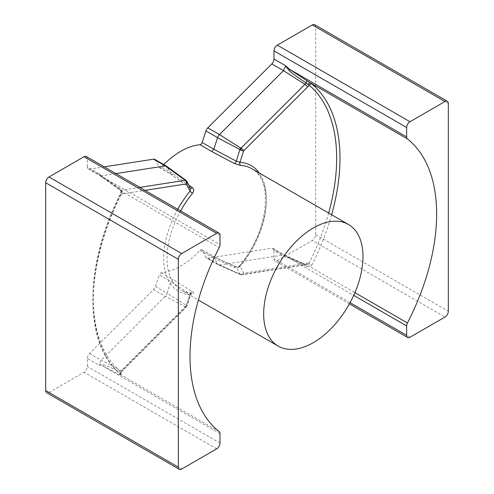 <?xml version="1.0" encoding="UTF-8"?>
<svg xmlns="http://www.w3.org/2000/svg" width="494" height="494" viewBox="0 0 494 494"><rect width="100%" height="100%" fill="white"/><g stroke="black" fill="none" stroke-linecap="round" stroke-linejoin="round"><path stroke-width="0.37" stroke-dasharray="2.47 1.85" d="M163.755 164.558A70.234 40.551 120 0 0 161.347 167.04L173.085 173.82L188.751 185.052M154.752 159.358A4.712 2.723 -60 0 1 155.425 160.081L159.185 167.324A2.359 1.359 120 0 0 159.519 167.682A2.359 1.359 120 0 0 161.347 167.04M104.283 166.855L89.538 169.158L101.202 175.895L99.992 175.697L99.028 173.869L103.005 177.852A2.359 1.13 -52.7 0 1 102.869 177.037L99.028 173.869M99.096 173.592L87.345 166.805A4.712 2.723 120 0 0 88.327 168.967A4.712 2.723 120 0 0 89.538 169.158M87.345 166.805L87.345 158.673A4.712 2.723 -60 0 0 86.37 156.518M181.675 469.065L49.017 392.477A4.712 2.723 -60 0 1 46.658 392.711M49.017 392.477L84.017 372.272A4.712 2.723 -60 0 0 87.345 366.499L87.345 358.366L99.09 365.146C99.578 364.862 100.838 365.165 102.869 366.054L119.783 374.705L121.987 375.52L121.277 374.81A174.407 100.69 -60 0 1 121.277 194.315L121.987 191.474L119.783 188.418L102.869 177.037L220.003 244.666M220.003 433.683L102.869 366.054A2.359 1.556 111.5 0 1 103.005 364.751C101.054 364.202 99.732 364.202 99.028 364.751L101.202 360.219L165.206 296.314A4.712 2.723 120 0 0 167.089 293.22L155.425 286.489A4.712 2.723 -60 0 1 153.541 289.577L89.538 353.488A4.712 2.723 120 0 0 87.345 358.366M155.425 286.489L159.185 274.905L170.85 281.642L173.085 279.468L192.376 291.645C194.117 292.899 194.179 293.535 192.574 293.541A2.359 1.853 93.6 0 0 191.913 293.343L190.74 294.597L170.85 281.642L167.089 293.22L186.077 305.206A2.161 1.247 -60 0 1 185.213 306.626L165.206 296.314L153.541 289.577M202.163 250.088L213.828 256.824L217.588 264.068A4.712 2.723 120 0 0 218.255 264.79A4.712 2.723 120 0 0 218.41 264.864A4.712 2.723 120 0 0 219.472 264.982L207.807 258.245A4.712 2.723 -60 0 1 206.591 258.053A4.712 2.723 -60 0 1 205.924 257.331L202.163 250.088A2.359 1.359 120 0 0 201.83 249.729A2.359 1.359 120 0 0 200.002 250.372A70.234 40.551 120 0 1 161.347 272.688A2.359 1.359 120 0 0 159.185 274.905M207.807 258.245L271.805 248.254L283.47 254.99L284.686 255.182L285.649 257.01C286.304 256.54 287.452 256.645 289.095 257.318A2.359 1.556 -68.5 0 1 289.521 258.294C287.582 257.43 286.329 257.133 285.748 257.386L285.649 257.01M285.748 257.386L273.997 250.606A4.712 2.723 120 0 0 273.021 248.445A4.712 2.723 120 0 0 271.805 248.254M273.997 250.606L273.997 258.739A4.712 2.723 -60 0 0 274.973 260.9A4.712 2.723 -60 0 0 277.332 260.665L312.325 240.461L444.983 317.049M314.684 24.7A4.712 2.723 -60 0 1 315.66 26.855L315.66 234.687A4.712 2.723 -60 0 1 312.325 240.461M328.652 213.044A172.048 99.331 -60 0 1 309.108 263.222L308.028 264.376L306.107 264.704L289.095 257.318M241.356 274.8L241.128 274.645A2.828 2.093 -98.9 0 0 242.072 274.781L306.107 264.704A7.293 4.211 120 0 0 304.934 264.685L241.128 274.645L219.472 264.982L283.47 254.99L304.934 264.685A2.828 2.093 -98.9 0 0 305.879 264.821A2.828 2.093 -98.9 0 0 307.447 263.178L243.635 273.145L239.911 265.97A2.359 0.531 39.4 0 1 239.757 265.439A2.359 0.531 39.4 0 1 240.769 265.716A70.234 40.551 120 0 0 266.334 200.817A70.234 40.551 120 0 0 251.786 168.664C273.744 178.6 268.804 231.927 239.757 265.439C238.935 266.556 237.67 266.958 235.947 266.649L213.828 256.824C213.334 256.127 212.642 256.232 211.741 257.152L234.267 267.458C236.731 268.298 238.892 267.717 240.769 265.716M103.005 364.751C105.296 365.109 111.045 367.524 120.246 372.013L121.357 372.149L120.9 371.883A172.048 99.331 -60 0 1 120.9 193.827L121.357 192.314L120.246 190.239L103.005 177.852M115.948 173.592L101.202 175.895L121.419 190.264A7.293 4.211 120 0 1 120.246 190.239A2.359 1.284 -54.4 0 1 119.956 190.11A2.359 1.284 -54.4 0 1 119.783 188.418M99.028 364.751L99.09 365.146M89.538 353.488L101.202 360.219L121.419 370.636A7.293 4.211 120 0 0 120.246 372.013A2.359 1.513 117.2 0 0 119.783 374.705M192.376 291.645A2.359 1.513 -57.8 0 0 190.023 293.782L186.355 305.07C186.775 306.157 186.405 306.774 185.231 306.916L121.419 370.636A2.828 0.976 -135 0 0 122.561 370.772L121.357 372.149A2.359 2.347 -6.7 0 0 121.987 375.52L219.213 431.651M185.213 306.626L185.231 306.916A2.828 0.976 -135 0 0 186.374 307.052L122.561 370.772A2.828 0.976 -135 0 0 122.561 369.92A10.108 5.835 120 0 0 120.9 371.883A2.359 1.914 -50.2 0 0 121.042 374.65M121.363 372.149L120.919 373.816L121.413 374.971L121.055 374.662A2.359 1.914 -50.2 0 0 121.277 374.81M139.845 187.387L121.419 190.264A2.828 2.093 81.1 0 1 122.561 193.87A10.108 5.835 120 0 1 120.9 193.827L121.277 194.315M121.357 192.314A2.359 0.593 0.6 0 1 120.9 191.956A2.359 0.593 0.6 0 1 121.987 191.474L219.213 247.611M186.633 181.057L186.355 180.847A2.828 2.167 152.6 0 1 186.88 181.452M159.185 167.324L170.85 174.055L190.548 188.51L171.109 174.37M173.085 173.82C172.097 174.685 171.35 174.765 170.85 174.055L171.19 174.419M190.443 188.313A2.359 1.414 125.9 0 1 190.314 188.239A2.359 1.414 125.9 0 1 190.023 187.905L186.077 180.545L167.089 166.818A4.712 2.723 120 0 0 166.558 166.188M170.85 174.055L167.089 166.818L155.425 160.081M186.077 305.206L186.355 305.07A2.828 0.797 -162 0 1 187.065 305.922L190.74 294.597L190.097 294.733A2.359 1.853 93.6 0 1 191.888 293.337M177.747 209.271A72.587 41.91 -60 0 0 190.097 294.733L186.374 306.206A2.828 0.797 -162 0 0 187.065 305.922A2.828 2.828 0 0 1 186.374 307.052A2.828 0.976 -135 0 0 186.374 306.206L122.561 369.92M307.447 263.178A10.108 5.835 120 0 1 309.108 263.222L312.06 264.661L310.213 266.846L306.867 266.692L289.521 258.294L353.71 295.356M308.028 264.376A2.359 0.858 -124.9 0 1 310.213 266.846L354.908 292.646M306.107 264.704A2.359 1.426 -65.9 0 1 306.274 264.765L306.441 264.821M306.286 264.772A2.359 1.426 -65.9 0 1 306.867 266.692M241.128 274.645L239.998 274.096A2.828 2.167 -27.4 0 0 243.635 273.145A2.828 2.093 -98.9 0 1 242.072 274.781A2.828 2.828 0 0 1 241.356 274.806L240.232 274.522A2.161 1.247 -60 0 1 239.856 274.158L217.588 264.068L205.924 257.331M213.828 256.824L236.336 267.038C237.688 267.501 238.88 267.143 239.911 265.97A72.587 41.91 -60 0 0 259.294 172.999M234.267 267.458A2.359 1.297 114.4 0 1 235.922 266.643A2.359 1.297 114.4 0 1 236.336 267.038L239.856 274.158M240.72 274.578A2.161 1.247 -60 0 1 240.232 274.522L218.41 264.864M448.317 103.444L315.66 26.855M315.66 234.687L448.317 311.276M409.983 337.254L277.332 260.665M350.073 302.661L273.997 258.739M200.002 250.372L211.741 257.152M180.588 210.913A70.234 40.551 120 0 0 167.009 258.158A70.234 40.551 120 0 0 181.551 290.311A70.234 40.551 120 0 0 192.574 293.541M161.347 272.688L173.085 279.468M220.003 235.261L87.345 158.673M216.668 448.861L84.017 372.272M220.003 443.087L87.345 366.499M122.561 193.87L145.008 190.369M331.604 214.748A174.407 100.69 -60 0 1 312.06 264.661M349.406 303.872L274.973 260.9M284.538 255.108L306.268 264.759M273.021 248.445L284.686 255.182M218.255 264.79L206.591 258.053M201.83 249.729L213.507 256.472M191.913 293.343C188.053 293.084 184.602 292.078 181.551 290.311L198.39 300.037M99.85 175.611L119.968 190.116C120.332 190.128 120.641 190.746 120.9 191.962L120.462 193.734C83.603 265.154 83.375 345.053 121.055 374.662M159.519 167.682L171.202 174.431M88.327 168.967L99.992 175.697"/><path stroke-width="0.74" d="M205.924 130.922L202.163 142.507L213.828 149.244L211.741 151.504L234.267 163.471L240.769 165.434A2.359 1.853 -86.4 0 1 239.911 162.322L236.336 161.168L213.828 149.244L217.588 137.659L205.924 130.922A4.712 2.723 -60 0 1 207.807 127.835L271.805 63.924A4.712 2.723 120 0 0 273.997 59.045L285.742 65.826L289.521 69.277L312.06 84.165A174.407 100.69 -60 0 1 331.604 214.748M163.755 164.558A70.234 40.551 120 0 1 200.002 144.723A2.359 1.359 120 0 0 202.163 142.507M139.845 187.387L185.231 180.298L165.206 165.898L153.541 159.167A4.712 2.723 -60 0 1 154.752 159.358L166.416 166.095A4.712 2.723 120 0 0 165.206 165.898L115.948 173.592M153.541 159.167L104.283 166.855M216.668 233.335L84.017 156.746A4.712 2.723 -60 0 1 86.37 156.518L219.027 233.1A4.712 2.723 120 0 0 216.668 233.335L181.675 253.539A4.712 2.723 120 0 0 178.34 259.313L178.34 467.145A4.712 2.723 120 0 0 179.316 469.3A4.712 2.723 120 0 0 181.675 469.065L216.668 448.861A4.712 2.723 120 0 0 220.003 443.087L220.003 433.683A4.712 2.723 120 0 0 219.213 431.651A174.407 100.69 -60 0 1 219.213 247.611A4.712 2.723 120 0 0 220.003 244.666L220.003 235.261A4.712 2.723 120 0 0 219.027 233.1M84.017 156.746L49.017 176.951A4.712 2.723 -60 0 0 45.683 182.724L45.683 390.556A4.712 2.723 -60 0 0 46.658 392.711L179.316 469.3M444.983 101.523L312.325 24.935A4.712 2.723 -60 0 1 314.684 24.7L447.342 101.289A4.712 2.723 120 0 0 444.983 101.523L409.983 121.728A4.712 2.723 120 0 0 406.655 127.501L406.655 136.906A4.712 2.723 120 0 0 407.439 138.938A174.407 100.69 -60 0 1 407.439 322.977A4.712 2.723 120 0 0 406.655 325.923L406.655 335.327A4.712 2.723 120 0 0 407.63 337.482A4.712 2.723 120 0 0 409.983 337.254L444.983 317.049A4.712 2.723 120 0 0 448.317 311.276L448.317 103.444A4.712 2.723 120 0 0 447.342 101.289M312.325 24.935L277.332 45.139A4.712 2.723 -60 0 0 273.997 50.913L273.997 59.045M234.267 163.471A2.359 1.198 -62 0 0 236.336 161.168L239.856 149.497A2.161 1.247 -60 0 1 240.72 148.083L219.472 134.572A4.712 2.723 120 0 0 217.588 137.659L239.856 149.497M259.294 172.999A72.587 41.91 -60 0 0 239.911 162.322L243.635 150.849L307.447 87.129A2.828 0.976 45 0 0 304.934 84.307A7.293 4.211 120 0 0 306.107 82.936C296.61 76.626 290.941 72.451 289.095 70.414L285.649 66.128L283.47 70.661L304.934 84.307L241.128 148.027A2.828 0.976 45 0 1 243.635 150.849A2.828 0.797 18 0 1 239.998 149.88C241.189 149.713 241.56 149.102 241.128 148.027L240.72 148.083M271.805 63.924L283.47 70.661L219.472 134.572L207.807 127.835M289.095 70.414A2.359 1.13 127.3 0 0 289.521 69.277L406.655 136.906M307.447 87.129A10.108 5.835 120 0 0 309.108 85.166L306.107 82.936A2.359 1.198 122.5 0 0 306.867 80.405M263.666 313.968A70.234 40.551 120 0 0 278.208 346.115A70.234 40.551 120 0 0 332.332 327.3A70.234 40.551 120 0 0 362.991 256.621A70.234 40.551 120 0 0 348.443 224.467A70.234 40.551 120 0 0 294.325 243.289A70.234 40.551 120 0 0 263.666 313.968M188.751 185.052L192.376 187.652C194.117 189.239 194.179 191.11 192.574 193.259A70.234 40.551 120 0 0 180.588 210.913M185.213 180.125A2.161 1.247 -60 0 1 185.837 180.254L186.633 181.057A2.828 2.828 0 0 1 186.88 181.452A2.828 2.167 152.6 0 1 186.374 183.91A2.828 2.093 81.1 0 0 185.231 180.298L186.355 180.847M186.88 181.452L190.548 188.51L190.097 191.079A2.359 0.531 -140.6 0 0 192.574 193.259M185.837 180.254L166.558 166.188A4.712 2.723 120 0 0 166.416 166.095M328.652 213.044A172.048 99.331 -60 0 0 309.108 85.166A2.359 1.914 129.8 0 1 312.06 84.165M308.028 84.548A2.359 0.902 124.3 0 1 310.213 82.801L407.439 138.938M200.002 144.723L211.741 151.504M406.655 127.501L273.997 50.913M409.983 121.728L277.332 45.139M406.655 335.327L350.073 302.661M406.655 325.923L353.71 295.356M348.443 224.467L251.786 168.664A70.234 40.551 120 0 0 240.769 165.434M181.675 253.539L49.017 176.951M178.34 259.313L45.683 182.724M178.34 467.145L45.683 390.556M145.008 190.369L186.374 183.91L190.097 191.079A72.587 41.91 -60 0 0 177.747 209.271M190.443 188.313A2.359 1.414 125.9 0 0 192.376 187.652M354.908 292.646L407.439 322.977M407.63 337.482L349.406 303.872M198.39 300.037L278.208 346.115"/></g></svg>
